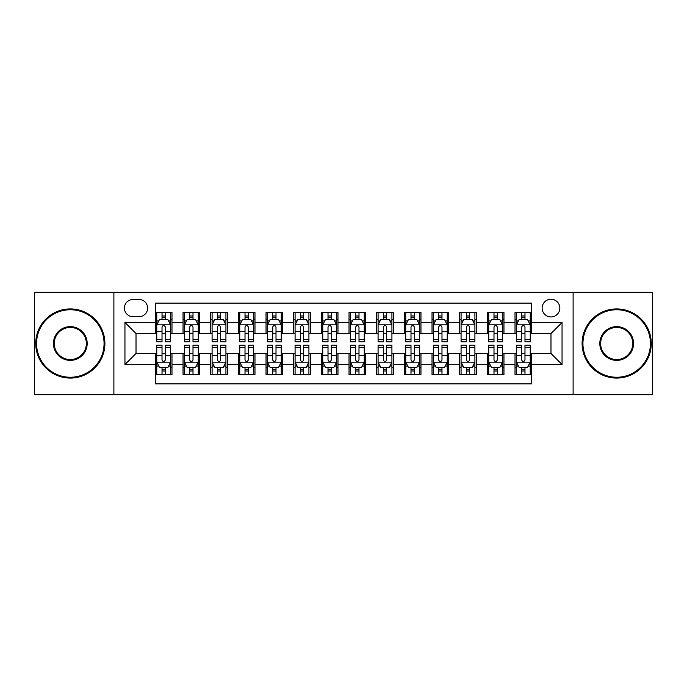 <?xml version="1.0" encoding="UTF-8"?>
<svg xmlns="http://www.w3.org/2000/svg" width="687" height="687" viewBox="0 0 687 687"><rect width="100%" height="100%" fill="white"/><g stroke="black" fill="none" stroke-linecap="round" stroke-linejoin="round"><path stroke-width="1.03" d="M550.983 299.24A8.854 8.854 0 0 0 542.129 308.094A8.854 8.854 0 0 0 550.983 316.939A8.854 8.854 0 0 0 559.836 308.094A8.854 8.854 0 0 0 550.983 299.24M573.113 394.682L652.65 394.682L652.65 292.318L573.113 292.318L573.113 394.682L113.887 394.682L113.887 292.318L34.35 292.318L34.35 394.682L113.887 394.682M531.618 312.379L515.018 312.379L515.018 322.478L503.957 322.478L503.957 333.538L515.018 333.538L515.018 322.478M503.957 322.478L503.957 312.379L487.358 312.379L487.358 322.478L476.289 322.478L476.289 333.538L487.358 333.538L487.358 322.478M476.289 322.478L476.289 312.379L459.689 312.379L459.689 322.478L448.628 322.478L448.628 333.538L459.689 333.538L459.689 322.478M448.628 322.478L448.628 312.379L432.029 312.379L432.029 322.478L420.959 322.478L420.959 333.538L432.029 333.538L432.029 322.478M420.959 322.478L420.959 312.379L404.36 312.379L404.36 322.478L393.299 322.478L393.299 333.538L404.36 333.538L404.36 322.478M393.299 322.478L393.299 312.379L376.699 312.379L376.699 322.478L365.63 322.478L365.63 333.538L376.699 333.538L376.699 322.478M365.63 322.478L365.63 312.379L349.03 312.379L349.03 322.478L337.97 322.478L337.97 333.538L349.03 333.538L349.03 322.478M337.97 322.478L337.97 312.379L321.37 312.379L321.37 322.478L310.301 322.478L310.301 333.538L321.37 333.538L321.37 322.478M310.301 322.478L310.301 312.379L293.701 312.379L293.701 322.478L282.64 322.478L282.64 333.538L293.701 333.538L293.701 322.478M282.64 322.478L282.64 312.379L266.041 312.379L266.041 322.478L254.971 322.478L254.971 333.538L266.041 333.538L266.041 322.478M254.971 322.478L254.971 312.379L238.372 312.379L238.372 322.478L227.311 322.478L227.311 333.538L238.372 333.538L238.372 322.478M227.311 322.478L227.311 312.379L210.711 312.379L210.711 322.478L199.642 322.478L199.642 333.538L210.711 333.538L210.711 322.478M199.642 322.478L199.642 312.379L183.043 312.379L183.043 333.538L171.982 333.538L171.982 312.379L155.382 312.379M155.382 374.621L171.982 374.621L171.982 353.462L183.043 353.462L183.043 374.621L199.642 374.621L199.642 353.462L210.711 353.462L210.711 364.522L199.642 364.522M210.711 364.522L210.711 374.621L227.311 374.621L227.311 353.462L238.372 353.462L238.372 364.522L227.311 364.522M238.372 364.522L238.372 374.621L254.971 374.621L254.971 353.462L266.041 353.462L266.041 364.522L254.971 364.522M266.041 364.522L266.041 374.621L282.64 374.621L282.64 353.462L293.701 353.462L293.701 364.522L282.64 364.522M293.701 364.522L293.701 374.621L310.301 374.621L310.301 353.462L321.37 353.462L321.37 364.522L310.301 364.522M321.37 364.522L321.37 374.621L337.97 374.621L337.97 353.462L349.03 353.462L349.03 364.522L337.97 364.522M349.03 364.522L349.03 374.621L365.63 374.621L365.63 353.462L376.699 353.462L376.699 364.522L365.63 364.522M376.699 364.522L376.699 374.621L393.299 374.621L393.299 353.462L404.36 353.462L404.36 364.522L393.299 364.522M404.36 364.522L404.36 374.621L420.959 374.621L420.959 353.462L432.029 353.462L432.029 364.522L420.959 364.522M432.029 364.522L432.029 374.621L448.628 374.621L448.628 353.462L459.689 353.462L459.689 364.522L448.628 364.522M459.689 364.522L459.689 374.621L476.289 374.621L476.289 353.462L487.358 353.462L487.358 364.522L476.289 364.522M487.358 364.522L487.358 374.621L503.957 374.621L503.957 353.462L515.018 353.462L515.018 364.522L503.957 364.522M132.977 316.664L139.057 316.664A8.579 8.579 0 0 0 147.636 308.094A8.579 8.579 0 0 0 139.057 299.515L132.977 299.515A8.579 8.579 0 0 0 124.399 308.094A8.579 8.579 0 0 0 132.977 316.664M573.113 292.318L113.887 292.318M531.618 322.478L531.618 303.113L155.382 303.113L155.382 333.538L136.017 333.538L136.017 353.462L155.382 353.462L155.382 383.887L531.618 383.887L531.618 353.462L550.983 353.462L550.983 333.538L531.618 333.538L531.618 322.478L562.052 322.478L562.052 364.522L531.618 364.522M155.382 364.522L124.948 364.522L124.948 322.478L155.382 322.478M515.018 364.522L515.018 374.621L531.618 374.621M155.382 319.292L156.765 319.292M162.02 319.292L165.344 319.292M170.599 319.292L171.982 319.292M155.382 333.264L156.765 333.264M162.02 333.264L165.344 333.264M170.599 333.264L171.982 333.264M155.382 353.736L156.765 353.736M162.02 353.736L165.344 353.736M170.599 353.736L171.982 353.736M155.382 367.708L156.765 367.708M162.02 367.708L165.344 367.708M170.599 367.708L171.982 367.708M183.043 333.264L184.434 333.264M189.689 333.264L193.004 333.264M198.26 333.264L199.642 333.264M183.043 319.292L184.434 319.292M189.689 319.292L193.004 319.292M198.26 319.292L199.642 319.292M183.043 353.736L184.434 353.736M189.689 353.736L193.004 353.736M198.26 353.736L199.642 353.736M183.043 367.708L184.434 367.708M189.689 367.708L193.004 367.708M198.26 367.708L199.642 367.708M210.711 353.736L212.094 353.736M217.35 353.736L220.673 353.736M225.929 353.736L227.311 353.736M210.711 367.708L212.094 367.708M217.35 367.708L220.673 367.708M225.929 367.708L227.311 367.708M210.711 319.292L212.094 319.292M217.35 319.292L220.673 319.292M225.929 319.292L227.311 319.292M210.711 333.264L212.094 333.264M217.35 333.264L220.673 333.264M225.929 333.264L227.311 333.264M238.372 353.736L239.754 353.736M245.019 353.736L248.333 353.736M253.589 353.736L254.971 353.736M238.372 367.708L239.754 367.708M245.019 367.708L248.333 367.708M253.589 367.708L254.971 367.708M238.372 319.292L239.754 319.292M245.019 319.292L248.333 319.292M253.589 319.292L254.971 319.292M238.372 333.264L239.754 333.264M245.019 333.264L248.333 333.264M253.589 333.264L254.971 333.264M266.041 353.736L267.423 353.736M272.679 353.736L276.002 353.736M281.258 353.736L282.64 353.736M266.041 367.708L267.423 367.708M272.679 367.708L276.002 367.708M281.258 367.708L282.64 367.708M266.041 319.292L267.423 319.292M272.679 319.292L276.002 319.292M281.258 319.292L282.64 319.292M266.041 333.264L267.423 333.264M272.679 333.264L276.002 333.264M281.258 333.264L282.64 333.264M293.701 353.736L295.084 353.736M300.339 353.736L303.663 353.736M308.918 353.736L310.301 353.736M293.701 367.708L295.084 367.708M300.339 367.708L303.663 367.708M308.918 367.708L310.301 367.708M293.701 319.292L295.084 319.292M300.339 319.292L303.663 319.292M308.918 319.292L310.301 319.292M293.701 333.264L295.084 333.264M300.339 333.264L303.663 333.264M308.918 333.264L310.301 333.264M321.37 353.736L322.753 353.736M328.008 353.736L331.332 353.736M336.587 353.736L337.97 353.736M321.37 367.708L322.753 367.708M328.008 367.708L331.332 367.708M336.587 367.708L337.97 367.708M321.37 319.292L322.753 319.292M328.008 319.292L331.332 319.292M336.587 319.292L337.97 319.292M321.37 333.264L322.753 333.264M328.008 333.264L331.332 333.264M336.587 333.264L337.97 333.264M349.03 353.736L350.413 353.736M355.668 353.736L358.992 353.736M364.247 353.736L365.63 353.736M349.03 367.708L350.413 367.708M355.668 367.708L358.992 367.708M364.247 367.708L365.63 367.708M349.03 319.292L350.413 319.292M355.668 319.292L358.992 319.292M364.247 319.292L365.63 319.292M349.03 333.264L350.413 333.264M355.668 333.264L358.992 333.264M364.247 333.264L365.63 333.264M376.699 353.736L378.082 353.736M383.337 353.736L386.661 353.736M391.916 353.736L393.299 353.736M376.699 367.708L378.082 367.708M383.337 367.708L386.661 367.708M391.916 367.708L393.299 367.708M376.699 319.292L378.082 319.292M383.337 319.292L386.661 319.292M391.916 319.292L393.299 319.292M376.699 333.264L378.082 333.264M383.337 333.264L386.661 333.264M391.916 333.264L393.299 333.264M404.36 353.736L405.742 353.736M410.998 353.736L414.321 353.736M419.577 353.736L420.959 353.736M404.36 367.708L405.742 367.708M410.998 367.708L414.321 367.708M419.577 367.708L420.959 367.708M404.36 319.292L405.742 319.292M410.998 319.292L414.321 319.292M419.577 319.292L420.959 319.292M404.36 333.264L405.742 333.264M410.998 333.264L414.321 333.264M419.577 333.264L420.959 333.264M432.029 353.736L433.411 353.736M438.667 353.736L441.981 353.736M447.246 353.736L448.628 353.736M432.029 367.708L433.411 367.708M438.667 367.708L441.981 367.708M447.246 367.708L448.628 367.708M432.029 319.292L433.411 319.292M438.667 319.292L441.981 319.292M447.246 319.292L448.628 319.292M432.029 333.264L433.411 333.264M438.667 333.264L441.981 333.264M447.246 333.264L448.628 333.264M459.689 353.736L461.071 353.736M466.327 353.736L469.65 353.736M474.906 353.736L476.289 353.736M459.689 367.708L461.071 367.708M466.327 367.708L469.65 367.708M474.906 367.708L476.289 367.708M459.689 319.292L461.071 319.292M466.327 319.292L469.65 319.292M474.906 319.292L476.289 319.292M459.689 333.264L461.071 333.264M466.327 333.264L469.65 333.264M474.906 333.264L476.289 333.264M487.358 353.736L488.74 353.736M493.996 353.736L497.311 353.736M502.566 353.736L503.957 353.736M487.358 367.708L488.74 367.708M493.996 367.708L497.311 367.708M502.566 367.708L503.957 367.708M487.358 319.292L488.74 319.292M493.996 319.292L497.311 319.292M502.566 319.292L503.957 319.292M487.358 333.264L488.74 333.264M493.996 333.264L497.311 333.264M502.566 333.264L503.957 333.264M515.018 353.736L516.401 353.736M521.656 353.736L524.98 353.736M530.235 353.736L531.618 353.736M515.018 367.708L516.401 367.708M521.656 367.708L524.98 367.708M530.235 367.708L531.618 367.708M515.018 319.292L516.401 319.292M521.656 319.292L524.98 319.292M530.235 319.292L531.618 319.292M515.018 333.264L516.401 333.264M521.656 333.264L524.98 333.264M530.235 333.264L531.618 333.264M136.017 333.538L124.948 322.478M136.017 353.462L124.948 364.522M562.052 322.478L550.983 333.538M562.052 364.522L550.983 353.462M165.344 315.977L162.02 315.977M170.599 339.584L165.344 339.584L165.344 341.843L170.599 341.843L170.599 324.968L167.834 319.429L159.53 319.429L156.765 324.968L156.765 341.843L162.02 341.843L162.02 339.584L156.765 339.584M156.765 324.968L156.765 312.379M170.599 324.968L170.599 312.379M162.02 319.429L162.02 312.379M165.344 312.379L165.344 319.429M165.344 339.584L165.344 327.038C164.236 324.908 163.128 324.908 162.02 327.038L162.02 339.584M162.02 371.023L165.344 371.023M156.765 347.416L162.02 347.416L162.02 345.157L156.765 345.157L156.765 362.032L159.53 367.571L167.834 367.571L170.599 362.032L170.599 345.157L165.344 345.157L165.344 347.416L170.599 347.416M170.599 362.032L170.599 374.621M156.765 362.032L156.765 374.621M165.344 367.571L165.344 374.621M162.02 374.621L162.02 367.571M162.02 347.416L162.02 359.962C163.128 362.092 164.236 362.092 165.344 359.962L165.344 347.416M70.314 309.751A33.749 33.749 0 0 0 36.566 343.5A33.749 33.749 0 0 0 70.314 377.249A33.749 33.749 0 0 0 104.063 343.5A33.749 33.749 0 0 0 70.314 309.751M70.314 378.082A34.582 34.582 0 0 1 35.733 343.5A34.582 34.582 0 0 1 70.314 308.918A34.582 34.582 0 0 1 104.896 343.5A34.582 34.582 0 0 1 70.314 378.082M70.314 326.626A16.874 16.874 0 0 1 87.189 343.5A16.874 16.874 0 0 1 70.314 360.374A16.874 16.874 0 0 1 53.44 343.5A16.874 16.874 0 0 1 70.314 326.626M70.314 359.541A16.041 16.041 0 0 0 86.356 343.5A16.041 16.041 0 0 0 70.314 327.459A16.041 16.041 0 0 0 54.264 343.5A16.041 16.041 0 0 0 70.314 359.541M616.686 309.751A33.749 33.749 0 0 0 582.937 343.5A33.749 33.749 0 0 0 616.686 377.249A33.749 33.749 0 0 0 650.434 343.5A33.749 33.749 0 0 0 616.686 309.751M616.686 378.082A34.582 34.582 0 0 1 582.104 343.5A34.582 34.582 0 0 1 616.686 308.918A34.582 34.582 0 0 1 651.267 343.5A34.582 34.582 0 0 1 616.686 378.082M616.686 326.626A16.874 16.874 0 0 1 633.56 343.5A16.874 16.874 0 0 1 616.686 360.374A16.874 16.874 0 0 1 599.811 343.5A16.874 16.874 0 0 1 616.686 326.626M616.686 359.541A16.041 16.041 0 0 0 632.736 343.5A16.041 16.041 0 0 0 616.686 327.459A16.041 16.041 0 0 0 600.644 343.5A16.041 16.041 0 0 0 616.686 359.541M193.004 315.977L189.689 315.977M198.26 339.584L193.004 339.584L193.004 341.843L198.26 341.843L198.26 324.968L195.494 319.429L187.199 319.429L184.434 324.968L184.434 341.843L189.689 341.843L189.689 339.584L184.434 339.584M184.434 324.968L184.434 312.379M198.26 324.968L198.26 312.379M189.689 319.429L189.689 312.379M193.004 312.379L193.004 319.429M193.004 339.584L193.004 327.038C191.896 324.908 190.797 324.908 189.689 327.038L189.689 339.584M220.673 315.977L217.35 315.977M225.929 339.584L220.673 339.584L220.673 341.843L225.929 341.843L225.929 324.968L223.163 319.429L214.859 319.429L212.094 324.968L212.094 341.843L217.35 341.843L217.35 339.584L212.094 339.584M212.094 324.968L212.094 312.379M225.929 324.968L225.929 312.379M217.35 319.429L217.35 312.379M220.673 312.379L220.673 319.429M220.673 339.584L220.673 327.038C219.565 324.908 218.457 324.908 217.35 327.038L217.35 339.584M248.333 315.977L245.019 315.977M253.589 339.584L248.333 339.584L248.333 341.843L253.589 341.843L253.589 324.968L250.824 319.429L242.528 319.429L239.754 324.968L239.754 341.843L245.019 341.843L245.019 339.584L239.754 339.584M239.754 324.968L239.754 312.379M253.589 324.968L253.589 312.379M245.019 319.429L245.019 312.379M248.333 312.379L248.333 319.429M248.333 339.584L248.333 327.038C247.226 324.908 246.126 324.908 245.019 327.038L245.019 339.584M276.002 315.977L272.679 315.977M281.258 339.584L276.002 339.584L276.002 341.843L281.258 341.843L281.258 324.968L278.493 319.429L270.189 319.429L267.423 324.968L267.423 341.843L272.679 341.843L272.679 339.584L267.423 339.584M267.423 324.968L267.423 312.379M281.258 324.968L281.258 312.379M272.679 319.429L272.679 312.379M276.002 312.379L276.002 319.429M276.002 339.584L276.002 327.038C274.894 324.908 273.787 324.908 272.679 327.038L272.679 339.584M189.689 371.023L193.004 371.023M184.434 347.416L189.689 347.416L189.689 345.157L184.434 345.157L184.434 362.032L187.199 367.571L195.494 367.571L198.26 362.032L198.26 345.157L193.004 345.157L193.004 347.416L198.26 347.416M198.26 362.032L198.26 374.621M184.434 362.032L184.434 374.621M193.004 367.571L193.004 374.621M189.689 374.621L189.689 367.571M189.689 347.416L189.689 359.962C190.788 362.092 191.896 362.092 193.004 359.962L193.004 347.416M217.35 371.023L220.673 371.023M212.094 347.416L217.35 347.416L217.35 345.157L212.094 345.157L212.094 362.032L214.859 367.571L223.163 367.571L225.929 362.032L225.929 345.157L220.673 345.157L220.673 347.416L225.929 347.416M225.929 362.032L225.929 374.621M212.094 362.032L212.094 374.621M220.673 367.571L220.673 374.621M217.35 374.621L217.35 367.571M217.35 347.416L217.35 359.962C218.457 362.092 219.565 362.092 220.673 359.962L220.673 347.416M245.019 371.023L248.333 371.023M239.754 347.416L245.019 347.416L245.019 345.157L239.754 345.157L239.754 362.032L242.528 367.571L250.824 367.571L253.589 362.032L253.589 345.157L248.333 345.157L248.333 347.416L253.589 347.416M253.589 362.032L253.589 374.621M239.754 362.032L239.754 374.621M248.333 367.571L248.333 374.621M245.019 374.621L245.019 367.571M245.019 347.416L245.019 359.962C246.118 362.092 247.226 362.092 248.333 359.962L248.333 347.416M272.679 371.023L276.002 371.023M267.423 347.416L272.679 347.416L272.679 345.157L267.423 345.157L267.423 362.032L270.189 367.571L278.493 367.571L281.258 362.032L281.258 345.157L276.002 345.157L276.002 347.416L281.258 347.416M281.258 362.032L281.258 374.621M267.423 362.032L267.423 374.621M276.002 367.571L276.002 374.621M272.679 374.621L272.679 367.571M272.679 347.416L272.679 359.962C273.787 362.092 274.894 362.092 276.002 359.962L276.002 347.416M303.663 315.977L300.339 315.977M308.918 339.584L303.663 339.584L303.663 341.843L308.918 341.843L308.918 324.968L306.153 319.429L297.857 319.429L295.084 324.968L295.084 341.843L300.339 341.843L300.339 339.584L295.084 339.584M295.084 324.968L295.084 312.379M308.918 324.968L308.918 312.379M300.339 319.429L300.339 312.379M303.663 312.379L303.663 319.429M303.663 339.584L303.663 327.038C302.555 324.908 301.456 324.908 300.339 327.038L300.339 339.584M300.339 371.023L303.663 371.023M295.084 347.416L300.339 347.416L300.339 345.157L295.084 345.157L295.084 362.032L297.857 367.571L306.153 367.571L308.918 362.032L308.918 345.157L303.663 345.157L303.663 347.416L308.918 347.416M308.918 362.032L308.918 374.621M295.084 362.032L295.084 374.621M303.663 367.571L303.663 374.621M300.339 374.621L300.339 367.571M300.339 347.416L300.339 359.962C301.447 362.092 302.555 362.092 303.663 359.962L303.663 347.416M331.332 315.977L328.008 315.977M336.587 339.584L331.332 339.584L331.332 341.843L336.587 341.843L336.587 324.968L333.813 319.429L325.518 319.429L322.753 324.968L322.753 341.843L328.008 341.843L328.008 339.584L322.753 339.584M322.753 324.968L322.753 312.379M336.587 324.968L336.587 312.379M328.008 319.429L328.008 312.379M331.332 312.379L331.332 319.429M331.332 339.584L331.332 327.038C330.224 324.908 329.116 324.908 328.008 327.038L328.008 339.584M328.008 371.023L331.332 371.023M322.753 347.416L328.008 347.416L328.008 345.157L322.753 345.157L322.753 362.032L325.518 367.571L333.813 367.571L336.587 362.032L336.587 345.157L331.332 345.157L331.332 347.416L336.587 347.416M336.587 362.032L336.587 374.621M322.753 362.032L322.753 374.621M331.332 367.571L331.332 374.621M328.008 374.621L328.008 367.571M328.008 347.416L328.008 359.962C329.116 362.092 330.224 362.092 331.332 359.962L331.332 347.416M358.992 315.977L355.668 315.977M364.247 339.584L358.992 339.584L358.992 341.843L364.247 341.843L364.247 324.968L361.482 319.429L353.187 319.429L350.413 324.968L350.413 341.843L355.668 341.843L355.668 339.584L350.413 339.584M350.413 324.968L350.413 312.379M364.247 324.968L364.247 312.379M355.668 319.429L355.668 312.379M358.992 312.379L358.992 319.429M358.992 339.584L358.992 327.038C357.884 324.908 356.776 324.908 355.668 327.038L355.668 339.584M355.668 371.023L358.992 371.023M350.413 347.416L355.668 347.416L355.668 345.157L350.413 345.157L350.413 362.032L353.187 367.571L361.482 367.571L364.247 362.032L364.247 345.157L358.992 345.157L358.992 347.416L364.247 347.416M364.247 362.032L364.247 374.621M350.413 362.032L350.413 374.621M358.992 367.571L358.992 374.621M355.668 374.621L355.668 367.571M355.668 347.416L355.668 359.962C356.776 362.092 357.884 362.092 358.992 359.962L358.992 347.416M386.661 315.977L383.337 315.977M391.916 339.584L386.661 339.584L386.661 341.843L391.916 341.843L391.916 324.968L389.143 319.429L380.847 319.429L378.082 324.968L378.082 341.843L383.337 341.843L383.337 339.584L378.082 339.584M378.082 324.968L378.082 312.379M391.916 324.968L391.916 312.379M383.337 319.429L383.337 312.379M386.661 312.379L386.661 319.429M386.661 339.584L386.661 327.038C385.553 324.908 384.445 324.908 383.337 327.038L383.337 339.584M383.337 371.023L386.661 371.023M378.082 347.416L383.337 347.416L383.337 345.157L378.082 345.157L378.082 362.032L380.847 367.571L389.143 367.571L391.916 362.032L391.916 345.157L386.661 345.157L386.661 347.416L391.916 347.416M391.916 362.032L391.916 374.621M378.082 362.032L378.082 374.621M386.661 367.571L386.661 374.621M383.337 374.621L383.337 367.571M383.337 347.416L383.337 359.962C384.445 362.092 385.544 362.092 386.661 359.962L386.661 347.416M414.321 315.977L410.998 315.977M419.577 339.584L414.321 339.584L414.321 341.843L419.577 341.843L419.577 324.968L416.811 319.429L408.507 319.429L405.742 324.968L405.742 341.843L410.998 341.843L410.998 339.584L405.742 339.584M405.742 324.968L405.742 312.379M419.577 324.968L419.577 312.379M410.998 319.429L410.998 312.379M414.321 312.379L414.321 319.429M414.321 339.584L414.321 327.038C413.213 324.908 412.106 324.908 410.998 327.038L410.998 339.584M410.998 371.023L414.321 371.023M405.742 347.416L410.998 347.416L410.998 345.157L405.742 345.157L405.742 362.032L408.507 367.571L416.811 367.571L419.577 362.032L419.577 345.157L414.321 345.157L414.321 347.416L419.577 347.416M419.577 362.032L419.577 374.621M405.742 362.032L405.742 374.621M414.321 367.571L414.321 374.621M410.998 374.621L410.998 367.571M410.998 347.416L410.998 359.962C412.106 362.092 413.213 362.092 414.321 359.962L414.321 347.416M441.981 315.977L438.667 315.977M447.246 339.584L441.981 339.584L441.981 341.843L447.246 341.843L447.246 324.968L444.472 319.429L436.176 319.429L433.411 324.968L433.411 341.843L438.667 341.843L438.667 339.584L433.411 339.584M433.411 324.968L433.411 312.379M447.246 324.968L447.246 312.379M438.667 319.429L438.667 312.379M441.981 312.379L441.981 319.429M441.981 339.584L441.981 327.038C440.882 324.908 439.774 324.908 438.667 327.038L438.667 339.584M438.667 371.023L441.981 371.023M433.411 347.416L438.667 347.416L438.667 345.157L433.411 345.157L433.411 362.032L436.176 367.571L444.472 367.571L447.246 362.032L447.246 345.157L441.981 345.157L441.981 347.416L447.246 347.416M447.246 362.032L447.246 374.621M433.411 362.032L433.411 374.621M441.981 367.571L441.981 374.621M438.667 374.621L438.667 367.571M438.667 347.416L438.667 359.962C439.774 362.092 440.874 362.092 441.981 359.962L441.981 347.416M469.65 315.977L466.327 315.977M474.906 339.584L469.65 339.584L469.65 341.843L474.906 341.843L474.906 324.968L472.141 319.429L463.837 319.429L461.071 324.968L461.071 341.843L466.327 341.843L466.327 339.584L461.071 339.584M461.071 324.968L461.071 312.379M474.906 324.968L474.906 312.379M466.327 319.429L466.327 312.379M469.65 312.379L469.65 319.429M469.65 339.584L469.65 327.038C468.543 324.908 467.435 324.908 466.327 327.038L466.327 339.584M466.327 371.023L469.65 371.023M461.071 347.416L466.327 347.416L466.327 345.157L461.071 345.157L461.071 362.032L463.837 367.571L472.141 367.571L474.906 362.032L474.906 345.157L469.65 345.157L469.65 347.416L474.906 347.416M474.906 362.032L474.906 374.621M461.071 362.032L461.071 374.621M469.65 367.571L469.65 374.621M466.327 374.621L466.327 367.571M466.327 347.416L466.327 359.962C467.435 362.092 468.543 362.092 469.65 359.962L469.65 347.416M497.311 315.977L493.996 315.977M502.566 339.584L497.311 339.584L497.311 341.843L502.566 341.843L502.566 324.968L499.801 319.429L491.506 319.429L488.74 324.968L488.74 341.843L493.996 341.843L493.996 339.584L488.74 339.584M488.74 324.968L488.74 312.379M502.566 324.968L502.566 312.379M493.996 319.429L493.996 312.379M497.311 312.379L497.311 319.429M497.311 339.584L497.311 327.038C496.212 324.908 495.104 324.908 493.996 327.038L493.996 339.584M493.996 371.023L497.311 371.023M488.74 347.416L493.996 347.416L493.996 345.157L488.74 345.157L488.74 362.032L491.506 367.571L499.801 367.571L502.566 362.032L502.566 345.157L497.311 345.157L497.311 347.416L502.566 347.416M502.566 362.032L502.566 374.621M488.74 362.032L488.74 374.621M497.311 367.571L497.311 374.621M493.996 374.621L493.996 367.571M493.996 347.416L493.996 359.962C495.104 362.092 496.203 362.092 497.311 359.962L497.311 347.416M524.98 315.977L521.656 315.977M530.235 339.584L524.98 339.584L524.98 341.843L530.235 341.843L530.235 324.968L527.47 319.429L519.166 319.429L516.401 324.968L516.401 341.843L521.656 341.843L521.656 339.584L516.401 339.584M516.401 324.968L516.401 312.379M530.235 324.968L530.235 312.379M521.656 319.429L521.656 312.379M524.98 312.379L524.98 319.429M524.98 339.584L524.98 327.038C523.872 324.908 522.764 324.908 521.656 327.038L521.656 339.584M521.656 371.023L524.98 371.023M516.401 347.416L521.656 347.416L521.656 345.157L516.401 345.157L516.401 362.032L519.166 367.571L527.47 367.571L530.235 362.032L530.235 345.157L524.98 345.157L524.98 347.416L530.235 347.416M530.235 362.032L530.235 374.621M516.401 362.032L516.401 374.621M524.98 367.571L524.98 374.621M521.656 374.621L521.656 367.571M521.656 347.416L521.656 359.962C522.764 362.092 523.872 362.092 524.98 359.962L524.98 347.416M183.043 364.522L171.982 364.522M183.043 322.478L171.982 322.478M170.531 324.831L156.834 324.831M156.765 320.958L158.774 320.958M168.59 320.958L170.599 320.958M162.02 331.374L156.765 331.374M170.599 331.374L165.344 331.374M165.344 317.738L162.02 317.738M156.834 362.169L170.531 362.169M170.599 366.042L168.59 366.042M158.774 366.042L156.765 366.042M165.344 355.626L170.599 355.626M156.765 355.626L162.02 355.626M162.02 369.262L165.344 369.262M198.191 324.831L184.502 324.831M184.434 320.958L186.435 320.958M196.259 320.958L198.26 320.958M189.689 331.374L184.434 331.374M198.26 331.374L193.004 331.374M193.004 317.738L189.689 317.738M225.86 324.831L212.163 324.831M212.094 320.958L214.104 320.958M223.919 320.958L225.929 320.958M217.35 331.374L212.094 331.374M225.929 331.374L220.673 331.374M220.673 317.738L217.35 317.738M253.52 324.831L239.832 324.831M239.754 320.958L241.764 320.958M251.588 320.958L253.589 320.958M245.019 331.374L239.754 331.374M253.589 331.374L248.333 331.374M248.333 317.738L245.019 317.738M281.189 324.831L267.492 324.831M267.423 320.958L269.424 320.958M279.248 320.958L281.258 320.958M272.679 331.374L267.423 331.374M281.258 331.374L276.002 331.374M276.002 317.738L272.679 317.738M184.502 362.169L198.191 362.169M198.26 366.042L196.259 366.042M186.435 366.042L184.434 366.042M193.004 355.626L198.26 355.626M184.434 355.626L189.689 355.626M189.689 369.262L193.004 369.262M212.163 362.169L225.86 362.169M225.929 366.042L223.919 366.042M214.104 366.042L212.094 366.042M220.673 355.626L225.929 355.626M212.094 355.626L217.35 355.626M217.35 369.262L220.673 369.262M239.832 362.169L253.52 362.169M253.589 366.042L251.588 366.042M241.764 366.042L239.754 366.042M248.333 355.626L253.589 355.626M239.754 355.626L245.019 355.626M245.019 369.262L248.333 369.262M267.492 362.169L281.189 362.169M281.258 366.042L279.248 366.042M269.424 366.042L267.423 366.042M276.002 355.626L281.258 355.626M267.423 355.626L272.679 355.626M272.679 369.262L276.002 369.262M308.849 324.831L295.152 324.831M295.084 320.958L297.093 320.958M306.917 320.958L308.918 320.958M300.339 331.374L295.084 331.374M308.918 331.374L303.663 331.374M303.663 317.738L300.339 317.738M295.152 362.169L308.849 362.169M308.918 366.042L306.917 366.042M297.093 366.042L295.084 366.042M303.663 355.626L308.918 355.626M295.084 355.626L300.339 355.626M300.339 369.262L303.663 369.262M336.518 324.831L322.821 324.831M322.753 320.958L324.753 320.958M334.578 320.958L336.587 320.958M328.008 331.374L322.753 331.374M336.587 331.374L331.332 331.374M331.332 317.738L328.008 317.738M322.821 362.169L336.518 362.169M336.587 366.042L334.578 366.042M324.753 366.042L322.753 366.042M331.332 355.626L336.587 355.626M322.753 355.626L328.008 355.626M328.008 369.262L331.332 369.262M364.179 324.831L350.482 324.831M350.413 320.958L352.422 320.958M362.247 320.958L364.247 320.958M355.668 331.374L350.413 331.374M364.247 331.374L358.992 331.374M358.992 317.738L355.668 317.738M350.482 362.169L364.179 362.169M364.247 366.042L362.247 366.042M352.422 366.042L350.413 366.042M358.992 355.626L364.247 355.626M350.413 355.626L355.668 355.626M355.668 369.262L358.992 369.262M391.848 324.831L378.151 324.831M378.082 320.958L380.083 320.958M389.907 320.958L391.916 320.958M383.337 331.374L378.082 331.374M391.916 331.374L386.661 331.374M386.661 317.738L383.337 317.738M378.151 362.169L391.848 362.169M391.916 366.042L389.907 366.042M380.083 366.042L378.082 366.042M386.661 355.626L391.916 355.626M378.082 355.626L383.337 355.626M383.337 369.262L386.661 369.262M419.508 324.831L405.811 324.831M405.742 320.958L407.752 320.958M417.576 320.958L419.577 320.958M410.998 331.374L405.742 331.374M419.577 331.374L414.321 331.374M414.321 317.738L410.998 317.738M405.811 362.169L419.508 362.169M419.577 366.042L417.576 366.042M407.752 366.042L405.742 366.042M414.321 355.626L419.577 355.626M405.742 355.626L410.998 355.626M410.998 369.262L414.321 369.262M447.168 324.831L433.48 324.831M433.411 320.958L435.412 320.958M445.236 320.958L447.246 320.958M438.667 331.374L433.411 331.374M447.246 331.374L441.981 331.374M441.981 317.738L438.667 317.738M433.48 362.169L447.168 362.169M447.246 366.042L445.236 366.042M435.412 366.042L433.411 366.042M441.981 355.626L447.246 355.626M433.411 355.626L438.667 355.626M438.667 369.262L441.981 369.262M474.837 324.831L461.14 324.831M461.071 320.958L463.081 320.958M472.896 320.958L474.906 320.958M466.327 331.374L461.071 331.374M474.906 331.374L469.65 331.374M469.65 317.738L466.327 317.738M461.14 362.169L474.837 362.169M474.906 366.042L472.896 366.042M463.081 366.042L461.071 366.042M469.65 355.626L474.906 355.626M461.071 355.626L466.327 355.626M466.327 369.262L469.65 369.262M502.498 324.831L488.809 324.831M488.74 320.958L490.741 320.958M500.565 320.958L502.566 320.958M493.996 331.374L488.74 331.374M502.566 331.374L497.311 331.374M497.311 317.738L493.996 317.738M488.809 362.169L502.498 362.169M502.566 366.042L500.565 366.042M490.741 366.042L488.74 366.042M497.311 355.626L502.566 355.626M488.74 355.626L493.996 355.626M493.996 369.262L497.311 369.262M530.166 324.831L516.469 324.831M516.401 320.958L518.41 320.958M528.226 320.958L530.235 320.958M521.656 331.374L516.401 331.374M530.235 331.374L524.98 331.374M524.98 317.738L521.656 317.738M516.469 362.169L530.166 362.169M530.235 366.042L528.226 366.042M518.41 366.042L516.401 366.042M524.98 355.626L530.235 355.626M516.401 355.626L521.656 355.626M521.656 369.262L524.98 369.262"/></g></svg>
